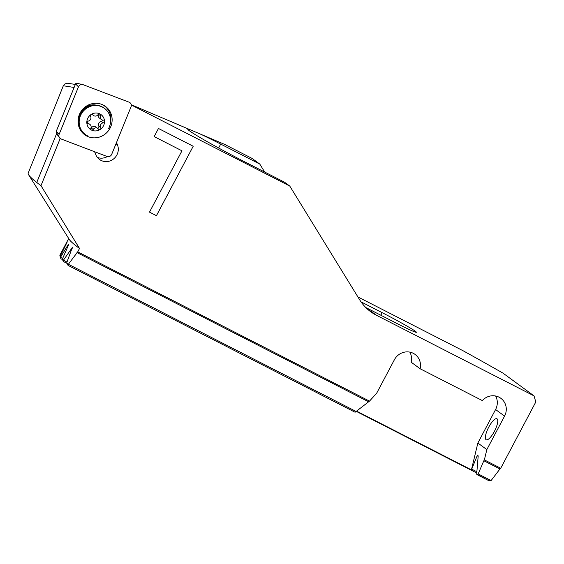 <?xml version="1.0" encoding="UTF-8"?>
<svg xmlns="http://www.w3.org/2000/svg" width="564" height="564" viewBox="0 0 564 564"><rect width="100%" height="100%" fill="white"/><g stroke="black" fill="none" stroke-linecap="round" stroke-linejoin="round"><path stroke-width="0.85" d="M68.455 264.149L68.533 265.637A322.453 14.629 -152.1 0 1 67.666 264.96L66.714 262.81A323.835 14.692 27.9 0 0 68.455 264.149L77.726 251.847L79.517 248.47A323.835 14.692 -152.1 0 1 75.379 245.319A323.835 14.692 -152.1 0 1 69.316 239.503L28.651 174.833A390.246 17.703 -152.1 0 1 28.2 173.12L63.323 85.756L74.117 87.469M79.517 248.47L40.989 185.669A390.246 17.703 -152.1 0 1 36.752 182.468A390.246 17.703 -152.1 0 1 28.651 174.833M56.844 133.118L56.407 134.197L58.339 135.734M497.081 418.841A11.795 3.483 -62.9 0 0 496.94 418.756A11.795 3.483 -62.9 0 0 488.593 427.42A11.795 3.483 -62.9 0 0 486.055 439.673A11.795 3.483 117.1 0 0 486.196 439.758A11.795 3.483 117.1 0 0 494.543 431.093A11.795 3.483 117.1 0 0 497.081 418.841M107.364 156.559A12.027 11.477 -53.8 0 1 97.41 157.434M94.59 151.723L95.824 154.719A12.027 11.477 126.2 0 0 99.518 159.464A12.027 11.477 126.2 0 0 117.39 153.859A12.027 11.477 -53.8 0 0 117.439 144.8L116.508 142.537M77.726 251.847L369.498 401.124L376.66 393.235L394.398 359.74A14.34 13.684 -53.8 0 1 415.069 354.418A14.34 13.684 -53.8 0 1 420.109 368.743L482.319 400.574A14.34 13.684 -53.8 0 1 500.846 398.297A14.34 13.684 -53.8 0 1 504.569 416.105L486.838 449.6L484.37 459.893L500.712 468.254L535.8 401.984L534.03 395.886L503.032 373.164A212.804 9.651 27.9 0 0 463.157 350.794L357.907 296.946M534.03 395.886L376.371 315.22A46.262 44.147 -53.8 0 1 370.647 311.695A46.262 44.147 -53.8 0 1 359.592 299.681L289.755 186.042L284.489 182.179L245.403 162.185A51.232 2.326 27.9 0 1 187.77 129.156A51.232 2.326 27.9 0 1 189.06 129.276L131.229 104.707M131.271 104.953L289.755 186.042M40.989 185.669L60.341 138.159M193.212 146.252L158.463 128.472L154.169 136.587L181.968 150.807L149.502 212.127L156.454 215.681L193.212 146.252L156.439 215.674L149.502 212.127M189.06 129.276L224.662 144.398L252.066 158.413L259.785 164.075L220.7 144.081A51.232 2.326 27.9 0 0 200.974 134.331M66.714 262.81L72.34 247.441L63.485 260.124L66.996 262.077M355.101 412.249L68.554 265.651L355.101 412.249L369.498 401.124M68.702 238.53L59.89 255.175A323.835 14.692 27.9 0 0 59.84 255.302L66.771 242.922M66.686 243.091C67.419 241.561 67.398 241.477 66.623 242.844C67.398 241.477 67.419 241.561 66.686 243.091L60.122 256.472A323.835 14.692 27.9 0 0 60.581 257.163L67.969 245.016L68.427 245.248M68.35 245.425C68.977 243.838 68.85 243.704 67.969 245.016C68.85 243.704 68.977 243.838 68.35 245.425L62.371 259.102A323.835 14.692 27.9 0 0 63.485 260.124M500.712 468.254A2.312 0.684 -62.9 0 0 499.944 468.987L491.11 480.549L489.002 480.761L477.743 474.994M60.179 256.338L59.84 255.302M60.122 256.472L60.778 258.474A322.453 14.629 27.9 0 0 61.004 258.82L62.541 259.602L61.011 258.827M61.004 258.82L60.581 257.163M62.371 259.102L63.175 261.181A322.453 14.629 27.9 0 0 63.732 261.696L63.528 260.307M365.796 307.535L396.844 323.419A30.421 1.382 27.9 0 0 416.394 332.281A30.421 1.382 27.9 0 0 382.18 312.675L361.009 301.846M57.761 134.711L56.407 134.197L36.752 182.468M376.371 315.22L371.098 311.363A46.262 44.147 -53.8 0 1 368.088 309.657M259.785 164.075L264.685 172.048M495.629 396.013A14.34 13.684 -53.8 0 1 495.587 409.527L477.856 443.022L471.419 469.868L477.151 455.846L478.159 456.361M471.419 469.868L356.885 411.269M489.002 480.761L476.665 474.218L478.145 456.565L477.919 454.944L477.151 455.846M477.715 474.98L483.841 460.746L499.944 468.987M484.37 459.893L483.841 460.746M409.852 352.126A14.34 13.684 -53.8 0 1 411.128 362.166L420.109 368.743M477.856 443.022L486.838 449.6M181.953 150.799L154.169 136.587M104.34 122.085A1.389 1.325 -53.8 0 1 103.268 122.832A3.236 3.088 126.2 0 0 100.737 127.605A1.389 1.325 -53.8 0 1 100.244 129.431A9.116 8.7 126.2 0 0 103.416 125.941A9.116 8.7 126.2 0 0 104.509 121.387A1.389 1.325 -53.8 0 1 104.34 122.085M102.563 120.047A1.389 1.325 -53.8 0 1 101.33 121.408A3.236 3.088 126.2 0 0 98.799 126.188A1.389 1.325 -53.8 0 1 97.502 128.239M100.244 129.431A1.389 1.325 -53.8 0 1 98.439 129.121A3.236 3.088 126.2 0 0 93.194 129.473A1.389 1.325 -53.8 0 1 91.403 130.023A9.116 8.7 126.2 0 0 100.244 129.431M87.913 118.01A9.116 8.7 126.2 0 0 86.821 122.564A9.116 8.7 126.2 0 0 91.403 130.023A1.389 1.325 -53.8 0 1 90.832 128.268A3.236 3.088 126.2 0 0 88.118 123.84A1.389 1.325 -53.8 0 1 88.062 121.119A3.236 3.088 126.2 0 0 90.585 116.346A1.389 1.325 -53.8 0 1 91.079 114.52A9.116 8.7 126.2 0 0 87.913 118.01M81.11 114.358A16.194 15.454 126.2 0 0 85.312 134.465L84.868 134.14A16.194 15.454 126.2 0 1 80.666 114.034A16.194 15.454 126.2 0 1 104.009 108.02L104.453 108.344A16.194 15.454 126.2 0 0 81.11 114.358M104.509 121.387A9.116 8.7 126.2 0 0 99.92 113.928A9.116 8.7 126.2 0 0 91.079 114.52A1.389 1.325 -53.8 0 1 92.884 114.83A3.236 3.088 126.2 0 0 98.136 114.478A1.389 1.325 -53.8 0 1 100.491 115.683A3.236 3.088 126.2 0 0 103.212 120.111A1.389 1.325 -53.8 0 1 104.509 121.387M108.655 128.451A16.194 15.454 126.2 0 0 104.453 108.344M85.284 108.549A11.569 11.04 126.2 0 0 80.807 113.265A11.569 11.04 126.2 0 0 79.735 116.121M97.762 128.437L95.824 127.013A3.236 3.088 126.2 0 0 91.248 128.049A1.389 1.325 -53.8 0 1 90.741 128.557M98.651 113.977A1.389 1.325 -53.8 0 1 98.552 114.266A3.236 3.088 126.2 0 0 99.475 118.116L101.414 119.533M89.909 124.418L87.97 122.994A3.236 3.088 126.2 0 0 86.821 122.487M110.34 123.551A17.35 16.553 126.2 0 0 102.507 104.692M79.369 114.598A17.569 16.765 -53.8 0 1 103.064 104.953A17.569 16.765 -53.8 0 1 110.805 126.562A17.569 16.765 -53.8 0 1 82.591 132.892A17.569 16.765 -53.8 0 1 79.369 114.598M59.333 137.475L56.308 132.18A0.994 0.952 -53.8 0 1 56.259 131.32L75.569 83.895A0.994 0.952 -53.8 0 1 76.704 83.275L82.668 84.558A3.701 3.532 126.2 0 0 78.459 86.863L59.15 134.288A3.701 3.532 126.2 0 0 61.074 138.97L107.019 156.454A3.701 3.532 126.2 0 0 111.721 154.289L131.024 106.871A3.701 3.532 126.2 0 0 129.107 102.19L83.162 84.706A3.701 3.532 126.2 0 0 82.668 84.558M82.175 132.434A17.35 16.553 126.2 0 0 87.956 136.009M71.445 248.273L72.199 248.661M68.498 264.326L356.434 411.642M76.972 252.58L368.496 401.73M382.18 312.675L380.827 315.227M116.008 143.757L117.439 144.8M220.7 144.081L218.628 148.001M59.897 255.485L60.454 255.774M60.637 257.346L62.682 258.39M63.753 261.71L66.897 263.317L63.746 261.703M356.575 411.523L476.446 472.851L356.575 411.523M471.786 469.177L476.566 471.624M478.476 474.084L491.11 480.549M504.569 416.105L495.587 409.527M101.33 121.408L103.268 122.832M86.877 122.938L88.118 123.84M98.799 126.188L100.737 127.605M91.248 128.049L93.194 129.473M92.228 114.351L92.884 114.83M98.552 114.266L100.491 115.683M96.43 105.193A14.269 13.621 126.2 0 0 80.032 114.041A14.269 13.621 126.2 0 0 78.96 119.018M75.569 83.895L78.459 86.863M56.259 131.32L59.15 134.288M75.357 84.424L67.024 83.183L64.493 84.17L63.323 85.756M91.883 114.288L93.561 115.514M79.686 116.247L80.391 113.97L84.889 108.133L91.438 105.588"/></g></svg>
